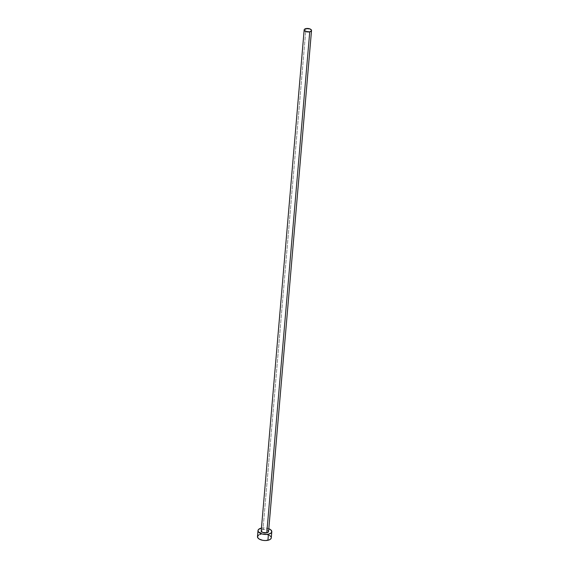 <?xml version="1.0" encoding="UTF-8"?>
<svg xmlns="http://www.w3.org/2000/svg" width="569" height="569" viewBox="0 0 569 569"><rect width="100%" height="100%" fill="white"/><g stroke="black" fill="none" stroke-linecap="round" stroke-linejoin="round"><path stroke-width="0.43" stroke-dasharray="2.85 2.13" d="M261.327 530.5L263.006 529.54L305.951 28.585L263.006 529.54A3.691 1.743 4.9 0 0 261.221 530.849M271.271 537.84A6.92 3.258 4.9 0 0 267.899 534.668A6.92 3.258 4.9 0 0 260.83 534.206L261.356 528.124L260.83 534.206A6.92 3.258 4.9 0 0 257.48 536.659M261.456 528.103A6.92 3.258 -175.1 0 1 268.81 528.729M269.016 528.814L265.239 527.918L261.356 528.124M268.575 531.482A3.691 1.743 4.9 0 0 266.776 529.789A3.691 1.743 4.9 0 0 263.006 529.54L267.096 529.91L268.056 530.479L268.468 531.823M259.741 534.511L258.831 534.931M257.48 536.624L257.544 537.271M271.271 537.869L270.88 536.581M269.493 535.393L264.72 534.006L260.83 534.206"/><path stroke-width="0.85" d="M304.166 29.894L261.221 530.849A3.691 1.743 4.9 0 0 263.013 532.534A3.691 1.743 4.9 0 0 266.79 532.783L309.735 31.836A3.691 1.743 -175.1 0 1 305.966 31.587A3.691 1.743 -175.1 0 1 304.166 29.894A3.691 1.743 -175.1 0 1 305.951 28.585A3.691 1.743 -175.1 0 1 309.721 28.834A3.691 1.743 -175.1 0 1 311.52 30.527A3.691 1.743 -175.1 0 1 309.735 31.836L266.79 532.783L262.7 532.42L261.256 531.176L261.327 530.5M257.999 530.571L257.48 536.659A6.92 3.258 4.9 0 0 260.851 539.825A6.92 3.258 4.9 0 0 267.921 540.287L268.44 534.206A6.92 3.258 -175.1 0 1 261.37 533.743A6.92 3.258 -175.1 0 1 257.999 530.571A6.92 3.258 -175.1 0 1 261.356 528.124A6.92 3.258 -175.1 0 1 261.456 528.103L258.66 529.348L257.999 530.543L258.397 531.83L261.939 533.921L265.901 534.469L268.44 534.206L267.921 540.287A6.92 3.258 4.9 0 0 271.271 537.84L271.797 531.752A6.92 3.258 -175.1 0 1 268.44 534.206L271.136 532.982L271.79 531.787L270.823 529.881L268.81 528.729A6.92 3.258 -175.1 0 1 271.797 531.752M268.54 531.154L267.85 532.399L266.79 532.783A3.691 1.743 4.9 0 0 268.575 531.482L311.52 30.527M260.83 534.206L259.741 534.511M258.831 534.931L257.679 536.005L257.871 537.911L259.258 539.099L262.693 540.308L265.382 540.55L269.009 539.981L270.616 539.063L271.271 537.869M270.88 536.581L269.493 535.393M309.735 31.836L311.414 30.875L311.485 30.2L310.041 28.955L305.951 28.585L304.273 29.545L304.202 30.221L305.645 31.466L309.735 31.836"/></g></svg>
